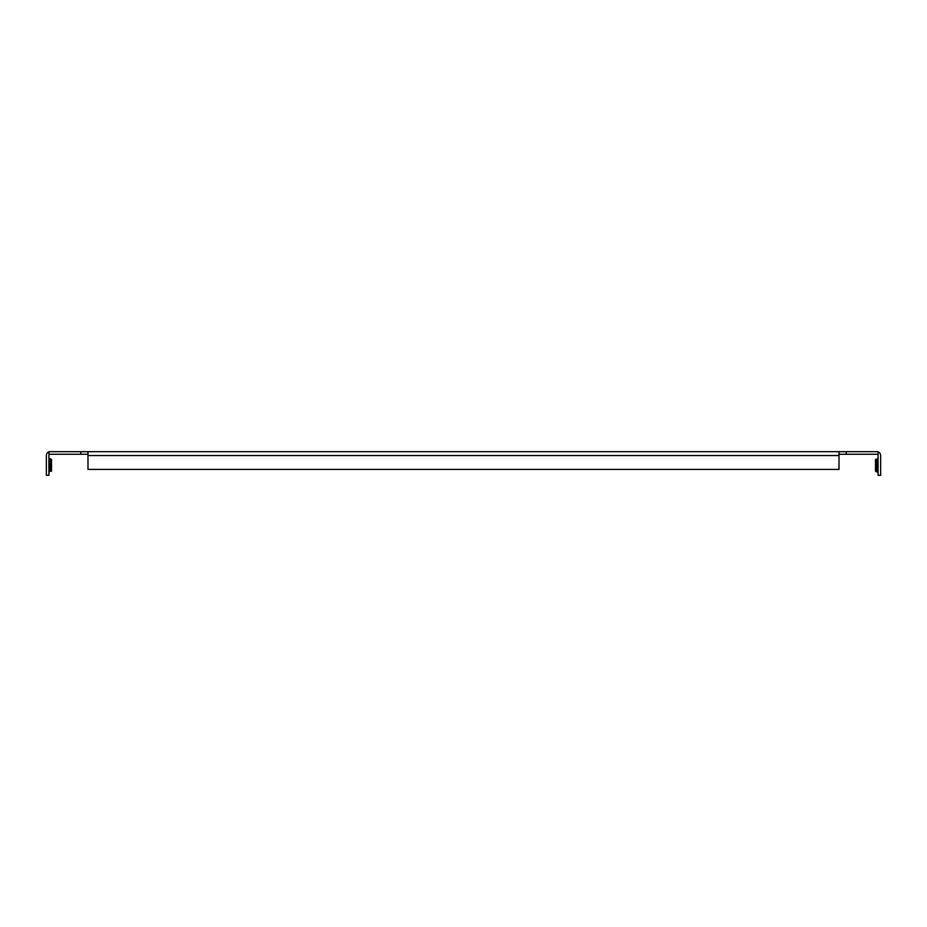 <?xml version="1.0" encoding="UTF-8"?>
<svg xmlns="http://www.w3.org/2000/svg" width="927" height="927" viewBox="0 0 927 927"><rect width="100%" height="100%" fill="white"/><g stroke="black" fill="none" stroke-linecap="round" stroke-linejoin="round"><path stroke-width="1.39" d="M48.922 455.539A1.286 1.286 0 0 1 50.209 454.253A1.286 1.286 0 0 0 48.922 455.539L48.922 475.319L46.35 475.319L46.35 455.539A3.859 3.859 0 0 1 48.922 451.901M878.078 455.539A1.286 1.286 0 0 0 876.791 454.253A1.286 1.286 0 0 1 878.078 455.539L878.078 475.319L880.65 475.319L880.65 455.539A3.859 3.859 0 0 0 878.078 451.901M87.984 454.253L48.922 454.253L48.922 451.681L878.078 451.681L878.078 454.253L839.016 454.253M878.078 472.492L875.505 471.206L875.505 459.386L876.791 459.386L876.791 471.206M48.922 458.1L51.495 459.386L51.495 471.206L50.209 471.206L50.209 459.386M87.984 451.681L87.984 469.41L839.016 469.41L839.016 451.681M80.788 454.253L80.788 451.681M846.212 454.253L846.212 451.681M87.984 455.539L839.016 455.539M876.791 459.386L878.078 458.1L876.791 459.386M50.209 471.206L48.922 472.492L50.209 471.206"/></g></svg>
